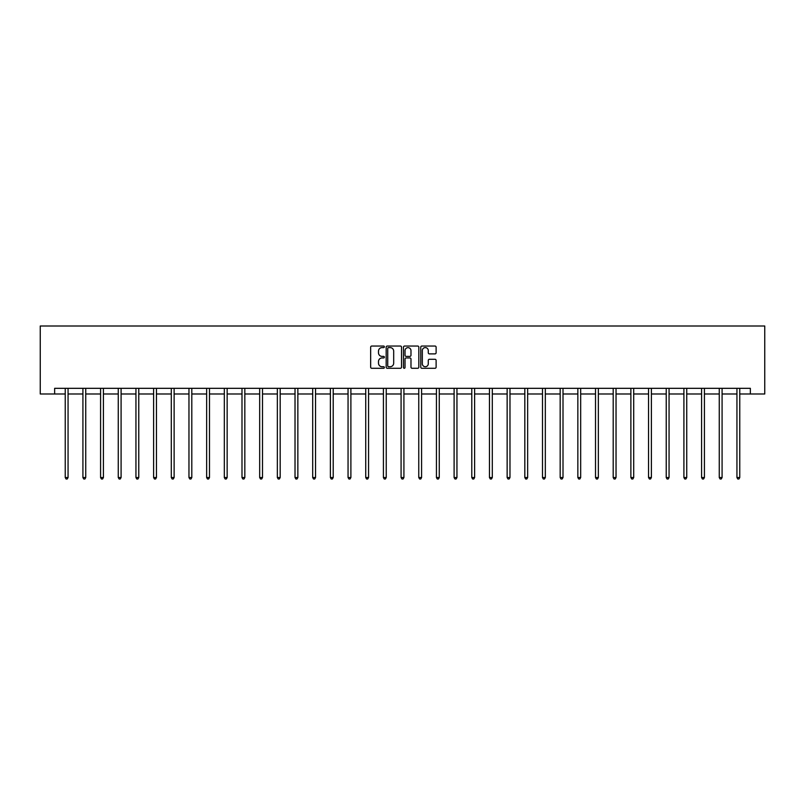<?xml version="1.0" encoding="UTF-8"?>
<svg xmlns="http://www.w3.org/2000/svg" width="805" height="805" viewBox="0 0 805 805"><rect width="100%" height="100%" fill="white"/><g stroke="black" fill="none" stroke-linecap="round" stroke-linejoin="round"><path stroke-width="1.21" d="M384.367 346.824A0.775 0.775 0 0 0 383.593 346.039L371.779 346.039A1.117 1.117 0 0 0 370.662 347.156L370.662 367.171A1.117 1.117 0 0 0 371.779 368.288L383.593 368.288A0.775 0.775 0 0 0 384.367 367.513A0.775 0.775 0 0 0 383.593 366.728L382.063 366.728A3.562 3.562 0 0 1 378.501 363.176L378.501 361.505A3.562 3.562 0 0 1 382.063 357.943L383.593 357.943A0.775 0.775 0 0 0 384.367 357.168A0.775 0.775 0 0 0 383.593 356.384L382.063 356.384A3.562 3.562 0 0 1 378.501 352.832L378.501 351.161A3.562 3.562 0 0 1 382.063 347.599L383.593 347.599A0.775 0.775 0 0 0 384.367 346.824M435.002 353.888A1.117 1.117 0 0 0 436.119 352.771L436.119 347.156A1.117 1.117 0 0 0 435.002 346.039L421.88 346.039A1.117 1.117 0 0 0 420.763 347.156L420.763 367.171A1.117 1.117 0 0 0 421.88 368.288L435.002 368.288A1.117 1.117 0 0 0 436.119 367.171L436.119 360.388A1.117 1.117 0 0 0 435.002 359.282L429.387 359.282A1.117 1.117 0 0 0 428.28 360.388L428.28 363.759A2.979 2.979 0 0 1 425.302 366.728A2.979 2.979 0 0 1 422.323 363.759L422.323 350.577A2.979 2.979 0 0 1 425.302 347.599A2.979 2.979 0 0 1 428.28 350.577L428.28 352.771A1.117 1.117 0 0 0 429.387 353.888L435.002 353.888M54.639 393.987L54.639 388.322L750.361 388.322L750.361 393.987L764.75 393.987L764.75 326.005L40.25 326.005L40.25 393.987L65.235 393.987M401.524 347.156A1.117 1.117 0 0 0 400.417 346.039L387.296 346.039A1.117 1.117 0 0 0 386.179 347.156L386.179 367.171A1.117 1.117 0 0 0 387.296 368.288L400.417 368.288A1.117 1.117 0 0 0 401.524 367.171L401.524 347.156M404.583 346.039L417.704 346.039A1.117 1.117 0 0 1 418.821 347.156L418.821 367.171A1.117 1.117 0 0 1 417.704 368.288L412.09 368.288A1.117 1.117 0 0 1 410.983 367.171L410.983 359.06A1.117 1.117 0 0 0 409.866 357.943L406.143 357.943A1.117 1.117 0 0 0 405.026 359.06L405.026 367.513A0.775 0.775 0 0 1 404.251 368.288A0.775 0.775 0 0 1 403.476 367.513L403.476 347.156A1.117 1.117 0 0 1 404.583 346.039M68.063 393.987L82.915 393.987M85.743 393.987L100.585 393.987M103.422 393.987L118.265 393.987M121.092 393.987L135.944 393.987M138.772 393.987L153.614 393.987M156.452 393.987L171.294 393.987M174.121 393.987L188.964 393.987M191.801 393.987L206.644 393.987M209.481 393.987L224.323 393.987M227.151 393.987L241.993 393.987M244.831 393.987L259.673 393.987M262.511 393.987L277.353 393.987M280.18 393.987L295.022 393.987M297.86 393.987L312.702 393.987M315.54 393.987L330.382 393.987M333.21 393.987L348.052 393.987M350.889 393.987L365.732 393.987M368.559 393.987L383.411 393.987M386.239 393.987L401.081 393.987M403.919 393.987L418.761 393.987M421.589 393.987L436.441 393.987M439.268 393.987L454.111 393.987M456.948 393.987L471.79 393.987M474.618 393.987L489.46 393.987M492.298 393.987L507.14 393.987M509.978 393.987L524.82 393.987M527.647 393.987L542.49 393.987M545.327 393.987L560.169 393.987M563.007 393.987L577.849 393.987M580.677 393.987L595.519 393.987M598.356 393.987L613.199 393.987M616.036 393.987L630.879 393.987M633.706 393.987L648.548 393.987M651.386 393.987L666.228 393.987M669.056 393.987L683.908 393.987M686.735 393.987L701.578 393.987M704.415 393.987L719.257 393.987M722.085 393.987L736.937 393.987M739.765 393.987L750.361 393.987M388.513 347.599A0.775 0.775 0 0 0 387.738 348.374L387.738 365.953A0.775 0.775 0 0 0 388.513 366.728L390.123 366.728A3.562 3.562 0 0 0 393.685 363.176L393.685 351.161A3.562 3.562 0 0 0 390.123 347.599L388.513 347.599M410.983 350.628A2.979 2.979 0 0 0 408.004 347.659A2.979 2.979 0 0 0 405.026 350.628L405.026 355.277A1.117 1.117 0 0 0 406.143 356.384L409.866 356.384A1.117 1.117 0 0 0 410.983 355.277L410.983 350.628M68.214 388.322L68.153 388.493A1.137 1.137 174 0 0 68.063 388.916L68.063 477.526L65.235 477.526L65.235 388.916A1.137 1.137 174 0 0 65.155 388.493L65.084 388.322M68.063 477.526L67.218 478.995L66.08 478.995L65.235 477.526M85.894 388.322L85.823 388.493A1.137 1.137 174 0 0 85.743 388.916L85.743 477.526L82.915 477.526L82.915 388.916A1.137 1.137 174 0 0 82.824 388.493L82.764 388.322M85.743 477.526L84.897 478.995L83.76 478.995L82.915 477.526M103.573 388.322L103.503 388.493A1.137 1.137 174 0 0 103.422 388.916L103.422 477.526L100.585 477.526L100.585 388.916A1.137 1.137 174 0 0 100.504 388.493L100.434 388.322M103.422 477.526L102.567 478.995L101.44 478.995L100.585 477.526M121.243 388.322L121.183 388.493A1.137 1.137 174 0 0 121.092 388.916L121.092 477.526L118.265 477.526L118.265 388.916A1.137 1.137 174 0 0 118.184 388.493L118.114 388.322M121.092 477.526L120.247 478.995L119.11 478.995L118.265 477.526M138.923 388.322L138.852 388.493A1.137 1.137 174 0 0 138.772 388.916L138.772 477.526L135.944 477.526L135.944 388.916A1.137 1.137 174 0 0 135.854 388.493L135.793 388.322M138.772 477.526L137.927 478.995L136.79 478.995L135.944 477.526M156.593 388.322L156.532 388.493A1.137 1.137 174 0 0 156.452 388.916L156.452 477.526L153.614 477.526L153.614 388.916A1.137 1.137 174 0 0 153.534 388.493L153.463 388.322M156.452 477.526L155.596 478.995L154.469 478.995L153.614 477.526M174.272 388.322L174.202 388.493A1.137 1.137 174 0 0 174.121 388.916L174.121 477.526L171.294 477.526L171.294 388.916A1.137 1.137 174 0 0 171.213 388.493L171.143 388.322M174.121 477.526L173.276 478.995L172.139 478.995L171.294 477.526M191.952 388.322L191.882 388.493A1.137 1.137 174 0 0 191.801 388.916L191.801 477.526L188.964 477.526L188.964 388.916A1.137 1.137 174 0 0 188.883 388.493L188.823 388.322M191.801 477.526L190.956 478.995L189.819 478.995L188.964 477.526M209.622 388.322L209.562 388.493A1.137 1.137 174 0 0 209.481 388.916L209.481 477.526L206.644 477.526L206.644 388.916A1.137 1.137 174 0 0 206.563 388.493L206.493 388.322M209.481 477.526L208.626 478.995L207.499 478.995L206.644 477.526M227.302 388.322L227.231 388.493A1.137 1.137 174 0 0 227.151 388.916L227.151 477.526L224.323 477.526L224.323 388.916A1.137 1.137 174 0 0 224.243 388.493L224.172 388.322M227.151 477.526L226.306 478.995L225.169 478.995L224.323 477.526M244.982 388.322L244.911 388.493A1.137 1.137 174 0 0 244.831 388.916L244.831 477.526L241.993 477.526L241.993 388.916A1.137 1.137 174 0 0 241.913 388.493L241.852 388.322M244.831 477.526L243.975 478.995L242.848 478.995L241.993 477.526M262.651 388.322L262.591 388.493A1.137 1.137 174 0 0 262.511 388.916L262.511 477.526L259.673 477.526L259.673 388.916A1.137 1.137 174 0 0 259.592 388.493L259.522 388.322M262.511 477.526L261.655 478.995L260.528 478.995L259.673 477.526M280.331 388.322L280.261 388.493A1.137 1.137 174 0 0 280.18 388.916L280.18 477.526L277.353 477.526L277.353 388.916A1.137 1.137 174 0 0 277.272 388.493L277.202 388.322M280.18 477.526L279.335 478.995L278.198 478.995L277.353 477.526M298.011 388.322L297.941 388.493A1.137 1.137 174 0 0 297.86 388.916L297.86 477.526L295.022 477.526L295.022 388.916A1.137 1.137 174 0 0 294.942 388.493L294.882 388.322M297.86 477.526L297.005 478.995L295.878 478.995L295.022 477.526M315.681 388.322L315.62 388.493A1.137 1.137 174 0 0 315.54 388.916L315.54 477.526L312.702 477.526L312.702 388.916A1.137 1.137 174 0 0 312.622 388.493L312.551 388.322M315.54 477.526L314.685 478.995L313.548 478.995L312.702 477.526M333.361 388.322L333.29 388.493A1.137 1.137 174 0 0 333.21 388.916L333.21 477.526L330.382 477.526L330.382 388.916A1.137 1.137 174 0 0 330.302 388.493L330.231 388.322M333.21 477.526L332.364 478.995L331.227 478.995L330.382 477.526M351.04 388.322L350.97 388.493A1.137 1.137 174 0 0 350.889 388.916L350.889 477.526L348.052 477.526L348.052 388.916A1.137 1.137 174 0 0 347.971 388.493L347.911 388.322M350.889 477.526L350.034 478.995L348.907 478.995L348.052 477.526M368.71 388.322L368.65 388.493A1.137 1.137 174 0 0 368.559 388.916L368.559 477.526L365.732 477.526L365.732 388.916A1.137 1.137 174 0 0 365.651 388.493L365.581 388.322M368.559 477.526L367.714 478.995L366.577 478.995L365.732 477.526M386.39 388.322L386.32 388.493A1.137 1.137 174 0 0 386.239 388.916L386.239 477.526L383.411 477.526L383.411 388.916A1.137 1.137 174 0 0 383.321 388.493L383.261 388.322M386.239 477.526L385.394 478.995L384.257 478.995L383.411 477.526M404.07 388.322L403.999 388.493A1.137 1.137 174 0 0 403.919 388.916L403.919 477.526L401.081 477.526L401.081 388.916A1.137 1.137 174 0 0 401.001 388.493L400.93 388.322M403.919 477.526L403.064 478.995L401.937 478.995L401.081 477.526M421.74 388.322L421.679 388.493A1.137 1.137 174 0 0 421.589 388.916L421.589 477.526L418.761 477.526L418.761 388.916A1.137 1.137 174 0 0 418.68 388.493L418.61 388.322M421.589 477.526L420.743 478.995L419.606 478.995L418.761 477.526M439.419 388.322L439.349 388.493A1.137 1.137 174 0 0 439.268 388.916L439.268 477.526L436.441 477.526L436.441 388.916A1.137 1.137 174 0 0 436.35 388.493L436.29 388.322M439.268 477.526L438.423 478.995L437.286 478.995L436.441 477.526M457.089 388.322L457.029 388.493A1.137 1.137 174 0 0 456.948 388.916L456.948 477.526L454.111 477.526L454.111 388.916A1.137 1.137 174 0 0 454.03 388.493L453.96 388.322M456.948 477.526L456.093 478.995L454.966 478.995L454.111 477.526M474.769 388.322L474.698 388.493A1.137 1.137 174 0 0 474.618 388.916L474.618 477.526L471.79 477.526L471.79 388.916A1.137 1.137 174 0 0 471.71 388.493L471.639 388.322M474.618 477.526L473.773 478.995L472.636 478.995L471.79 477.526M492.449 388.322L492.378 388.493A1.137 1.137 174 0 0 492.298 388.916L492.298 477.526L489.46 477.526L489.46 388.916A1.137 1.137 174 0 0 489.38 388.493L489.319 388.322M492.298 477.526L491.453 478.995L490.315 478.995L489.46 477.526M510.118 388.322L510.058 388.493A1.137 1.137 174 0 0 509.978 388.916L509.978 477.526L507.14 477.526L507.14 388.916A1.137 1.137 174 0 0 507.059 388.493L506.989 388.322M509.978 477.526L509.122 478.995L507.995 478.995L507.14 477.526M527.798 388.322L527.728 388.493A1.137 1.137 174 0 0 527.647 388.916L527.647 477.526L524.82 477.526L524.82 388.916A1.137 1.137 174 0 0 524.739 388.493L524.669 388.322M527.647 477.526L526.802 478.995L525.665 478.995L524.82 477.526M545.478 388.322L545.408 388.493A1.137 1.137 174 0 0 545.327 388.916L545.327 477.526L542.49 477.526L542.49 388.916A1.137 1.137 174 0 0 542.409 388.493L542.349 388.322M545.327 477.526L544.472 478.995L543.345 478.995L542.49 477.526M563.148 388.322L563.087 388.493A1.137 1.137 174 0 0 563.007 388.916L563.007 477.526L560.169 477.526L560.169 388.916A1.137 1.137 174 0 0 560.089 388.493L560.018 388.322M563.007 477.526L562.152 478.995L561.025 478.995L560.169 477.526M580.828 388.322L580.757 388.493A1.137 1.137 174 0 0 580.677 388.916L580.677 477.526L577.849 477.526L577.849 388.916A1.137 1.137 174 0 0 577.769 388.493L577.698 388.322M580.677 477.526L579.831 478.995L578.694 478.995L577.849 477.526M598.507 388.322L598.437 388.493A1.137 1.137 174 0 0 598.356 388.916L598.356 477.526L595.519 477.526L595.519 388.916A1.137 1.137 174 0 0 595.438 388.493L595.378 388.322M598.356 477.526L597.501 478.995L596.374 478.995L595.519 477.526M616.177 388.322L616.117 388.493A1.137 1.137 174 0 0 616.036 388.916L616.036 477.526L613.199 477.526L613.199 388.916A1.137 1.137 174 0 0 613.118 388.493L613.048 388.322M616.036 477.526L615.181 478.995L614.044 478.995L613.199 477.526M633.857 388.322L633.787 388.493A1.137 1.137 174 0 0 633.706 388.916L633.706 477.526L630.879 477.526L630.879 388.916A1.137 1.137 174 0 0 630.798 388.493L630.728 388.322M633.706 477.526L632.861 478.995L631.724 478.995L630.879 477.526M651.537 388.322L651.466 388.493A1.137 1.137 174 0 0 651.386 388.916L651.386 477.526L648.548 477.526L648.548 388.916A1.137 1.137 174 0 0 648.468 388.493L648.407 388.322M651.386 477.526L650.531 478.995L649.404 478.995L648.548 477.526M669.207 388.322L669.146 388.493A1.137 1.137 174 0 0 669.056 388.916L669.056 477.526L666.228 477.526L666.228 388.916A1.137 1.137 174 0 0 666.148 388.493L666.077 388.322M669.056 477.526L668.21 478.995L667.073 478.995L666.228 477.526M686.886 388.322L686.816 388.493A1.137 1.137 174 0 0 686.735 388.916L686.735 477.526L683.908 477.526L683.908 388.916A1.137 1.137 174 0 0 683.817 388.493L683.757 388.322M686.735 477.526L685.89 478.995L684.753 478.995L683.908 477.526M704.566 388.322L704.496 388.493A1.137 1.137 174 0 0 704.415 388.916L704.415 477.526L701.578 477.526L701.578 388.916A1.137 1.137 174 0 0 701.497 388.493L701.427 388.322M704.415 477.526L703.56 478.995L702.433 478.995L701.578 477.526M722.236 388.322L722.176 388.493A1.137 1.137 174 0 0 722.085 388.916L722.085 477.526L719.257 477.526L719.257 388.916A1.137 1.137 174 0 0 719.177 388.493L719.107 388.322M722.085 477.526L721.24 478.995L720.103 478.995L719.257 477.526M739.916 388.322L739.845 388.493A1.137 1.137 174 0 0 739.765 388.916L739.765 477.526L736.937 477.526L736.937 388.916A1.137 1.137 174 0 0 736.847 388.493L736.786 388.322M739.765 477.526L738.92 478.995L737.783 478.995L736.937 477.526"/></g></svg>
